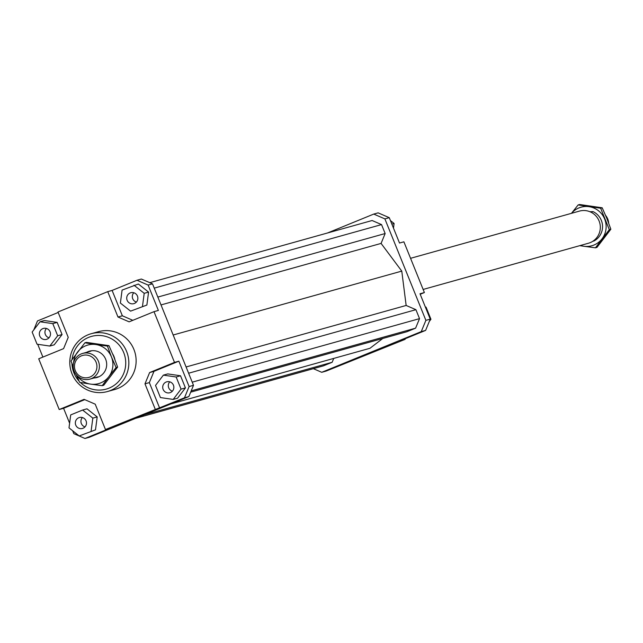 <?xml version="1.0" encoding="UTF-8"?>
<svg xmlns="http://www.w3.org/2000/svg" width="643" height="643" viewBox="0 0 643 643"><rect width="100%" height="100%" fill="white"/><g stroke="black" fill="none" stroke-linecap="round" stroke-linejoin="round"><path stroke-width="0.96" d="M608.664 223.089A13.35 13.109 -105.6 0 0 605.61 215.429M592.75 241.302L594.028 240.948A16.348 16.059 74.4 0 0 593.031 211.627L590.973 212.206M410.555 258.309L579.431 211.105A16.686 16.38 74.4 0 1 600.128 224.745A16.686 16.38 74.4 0 1 588.409 243.247L423.134 289.446M85.849 352.943A13.35 13.109 74.4 0 1 89.899 379.121A13.35 13.109 74.4 0 1 73.189 366.598A13.35 13.109 74.4 0 1 85.849 352.943M96.924 366.148A11.421 11.212 -105.6 0 0 85.31 355.032A11.421 11.212 -105.6 0 0 74.475 366.719A11.421 11.212 -105.6 0 0 86.082 377.843A11.421 11.212 -105.6 0 0 96.924 366.148M589.88 211.708L593.031 211.627M112.67 353.963A16.686 16.38 74.4 0 1 114.864 359.437M47.043 339.166A5.674 5.57 74.4 0 1 39.649 335.718A5.674 5.57 74.4 0 1 43.394 328.444A5.674 5.57 74.4 0 1 50.186 332.101A5.674 5.57 74.4 0 1 47.043 339.166M46.409 328.469A5.674 5.57 -105.6 0 0 49.021 337.792M86.066 420.884A5.674 5.57 74.4 0 1 82.441 428.463A5.674 5.57 74.4 0 1 75.753 425.103A5.674 5.57 74.4 0 1 79.386 417.532A5.674 5.57 74.4 0 1 86.066 420.884M82.4 417.548A5.674 5.57 -105.6 0 0 85.013 426.88M166.159 382.022A5.674 5.57 74.4 0 1 173.554 385.47A5.674 5.57 74.4 0 1 169.816 392.744A5.674 5.57 74.4 0 1 163.017 389.087A5.674 5.57 74.4 0 1 166.159 382.022M169.776 381.829A5.674 5.57 -105.6 0 0 172.388 391.161M127.137 300.297A5.674 5.57 74.4 0 1 130.77 292.726A5.674 5.57 74.4 0 1 137.449 296.085A5.674 5.57 74.4 0 1 133.816 303.657A5.674 5.57 74.4 0 1 127.137 300.297M133.784 292.75A5.674 5.57 -105.6 0 0 136.388 302.073M91.226 333.709L98.516 331.667A30.036 29.49 74.4 0 1 134.5 351.03A30.036 29.49 74.4 0 1 117.854 388.436A30.036 29.49 74.4 0 1 114.687 389.521L107.397 391.555A30.036 29.49 -105.6 0 0 110.556 390.47A30.036 29.49 -105.6 0 0 127.21 353.063A30.036 29.49 -105.6 0 0 91.226 333.709A30.036 29.49 -105.6 0 0 88.059 334.794A30.036 29.49 -105.6 0 0 71.413 372.201A30.036 29.49 -105.6 0 0 107.397 391.555M72.08 359.485A27.36 26.869 74.4 0 1 88.573 337.406A27.36 26.869 74.4 0 1 123.705 352.597A27.36 26.869 74.4 0 1 109.069 388.131A27.36 26.869 74.4 0 1 80.415 382.521M79.121 381.195A27.36 26.869 74.4 0 1 71.936 363.592M136.991 280.26L148.123 285.074L152.504 283.852L141.364 279.038L136.991 280.26L112.107 290.427L122.355 315.793L132.82 320.318M148.123 285.074L158.371 310.44L153.998 311.662L174.494 362.395L178.867 361.173L189.114 386.539L184.477 397.8L188.857 396.578L193.495 385.31L189.114 386.539M193.495 385.31L152.504 283.852M148.581 292.099L138.374 284.013L122.09 290.106L120.386 303.062L130.585 311.14L146.877 305.047L148.581 292.099L144.201 293.321L134.001 285.235M184.477 397.8L105.468 429.532L109.849 428.31L84.972 438.486L89.345 437.256L188.857 396.578M84.972 438.486L73.832 433.663L72.659 430.762M84.755 399.641L63.585 408.297L59.204 409.527L38.709 358.794L63.593 348.627L68.23 337.358L57.983 311.992L107.735 291.649L112.107 290.427M33.782 329.923L37.479 320.937L58.175 312.474M42.888 357.082L37.72 344.294M57.155 322.4L44.391 320.544L40.011 321.765L32.15 332.053L37.053 344.198L49.824 346.055L54.197 344.833L62.066 334.545L57.155 322.4L52.782 323.622L40.011 321.765M105.468 429.532L95.22 404.174L84.088 399.351L59.204 409.527M69.613 423.223L63.585 408.297M79.21 435.946L95.494 429.854L97.197 416.905L86.99 408.819L82.617 410.041L70.706 414.912L69.002 427.868L79.21 435.946L95.494 429.854M178.867 361.173L153.99 371.341L149.353 382.609L159.601 407.975M153.99 371.341L149.618 372.562L144.98 383.831L149.353 382.609M185.433 387.906L180.522 375.769L167.759 373.913L163.378 375.134L155.518 385.422L160.428 397.567L173.192 399.424L177.572 398.202L185.433 387.906L181.053 389.136L176.15 376.991L180.522 375.769M155.228 409.197L144.98 383.831M122.355 315.793L117.982 317.015L129.122 321.838L153.998 311.662M404.921 338.861L405.122 339.351L326.114 371.083L321.733 372.305L313.342 368.672M327.512 232.983L373.752 214.079L384.892 218.893L425.883 320.359L421.245 331.627L321.733 372.305M135.593 418.352L323.373 365.867L332.15 362.282L333.741 358.408M190.674 392.166L406.834 331.748L415.603 328.163L419.533 318.631L415.917 309.685L406.151 305.457L401.771 271.105L381.082 243.416L385.149 233.538L381.54 224.592L372.112 220.517L149.763 282.671M170.869 403.933L369.998 348.273L382.786 338.467M421.245 331.627L425.618 330.398L430.255 319.137L425.883 320.359M430.255 319.137L420.008 293.771L424.388 292.549L403.892 241.816L399.512 243.038L389.264 217.672L378.132 212.857L373.752 214.079M384.892 218.893L389.264 217.672M405.122 339.351L400.742 340.573L425.618 330.398M424.388 292.549L420.209 294.253M390.438 220.573L394.095 223.475L393.484 228.112M394.095 223.475L391.86 224.102M425.377 307.041L426.044 307.137L430.947 319.282L430.103 319.523M426.044 307.137L425.481 307.298M430.947 319.282L429.323 321.412M130.585 311.14L146.877 305.047M142.497 306.277L144.201 293.321M117.982 317.015L107.735 291.649M176.15 376.991L163.378 375.134M173.192 399.424L181.053 389.136M149.618 372.562L174.494 362.395M91.113 431.075L92.825 418.127L97.197 416.905M92.825 418.127L82.617 410.041M49.824 346.055L57.685 335.767L62.066 334.545M57.685 335.767L52.782 323.622M332.15 362.282L144.362 414.767M381.082 243.416L161.015 304.927M401.771 271.105L173.168 335.003M385.149 233.538L157.84 297.074M381.54 224.592L154.232 288.128M415.603 328.163L191.196 390.888M419.533 318.631L192.225 382.167M415.917 309.685L188.608 373.221M406.151 305.457L186.084 366.968M102.221 385.671L90.623 384.12A20.021 19.66 -105.6 0 0 108.828 376.685L102.221 385.671L103.756 385.237L117.629 367.081L113.626 356.278L108.972 345.653L86.435 342.381L84.9 342.807L95.839 344.535A20.021 19.66 -105.6 0 0 73.583 362.853M86.797 352.268A13.68 13.439 74.4 0 1 105.669 359.244A13.68 13.439 74.4 0 1 93.982 377.98M77.2 375.777A20.021 19.66 -105.6 0 0 90.623 384.12L79.684 382.392L76.268 374.756M73.214 367.097L71.027 360.964L84.9 342.807M95.839 344.535L107.429 346.079L111.432 356.889A20.021 19.66 -105.6 0 0 95.839 344.535M111.432 356.889L116.094 367.515L108.828 376.685A20.021 19.66 -105.6 0 0 111.432 356.889M117.629 367.081L116.094 367.515M108.972 345.653L107.429 346.079M571.458 213.339L578.121 204.948L600.658 208.219L609.315 229.655L595.442 247.812L583.844 246.261A20.021 19.66 -105.6 0 0 604.661 219.03A20.021 19.66 -105.6 0 0 571.498 213.323M580.476 245.465A20.021 19.66 -105.6 0 0 583.844 246.261L579.793 245.658M595.442 247.812L596.977 247.378L610.85 229.221L606.847 218.419L602.194 207.793L579.656 204.514L578.121 204.948M600.658 208.219L602.194 207.793M609.315 229.655L610.85 229.221M89.899 379.121L98.178 376.806M82.714 353.409L90.993 351.094"/></g></svg>
